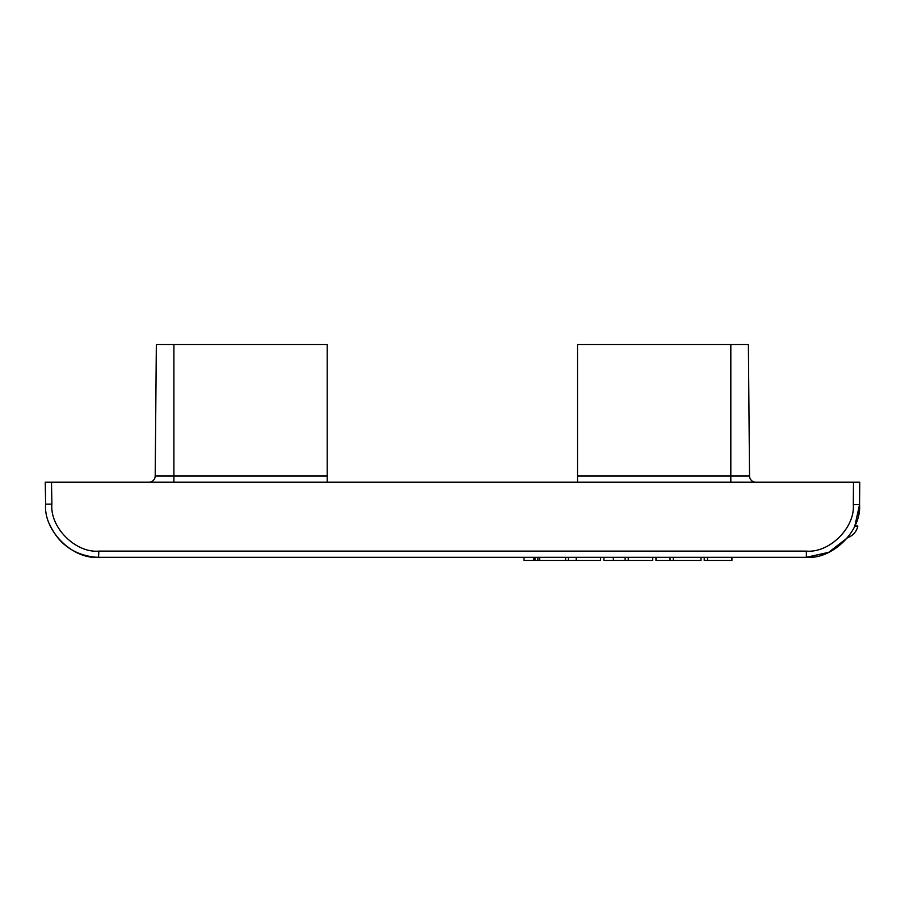 <?xml version="1.0" encoding="UTF-8"?>
<svg xmlns="http://www.w3.org/2000/svg" width="905" height="905" viewBox="0 0 905 905"><rect width="100%" height="100%" fill="white"/><g stroke="black" fill="none" stroke-linecap="round" stroke-linejoin="round"><path stroke-width="1.36" d="M327.214 476.019L327.214 344.556L156.339 344.556L155.196 476.019A6.256 6.256 0 0 1 148.929 482.218A6.256 6.256 0 0 0 155.196 476.019L327.214 476.019L327.214 482.218M577.514 482.218L577.514 344.556L748.39 344.556L749.532 476.019A6.256 6.256 0 0 0 755.788 482.218M806.366 557.31L98.815 557.31C72.502 559.686 43.259 530.443 45.635 504.119L45.25 482.218L859.75 482.218L859.558 504.583C861.662 530.783 832.543 559.641 806.366 557.31L829.082 552.22L847.634 537.672L828.38 552.536L806.366 557.31L806.366 551.111C829.466 553.159 855.146 527.706 853.302 504.583L853.494 482.218L859.75 482.218M95.806 557.231L96.53 557.265M98.566 557.31L98.815 551.111L806.366 551.111M49.73 524.606L49.718 524.583C58.61 543.701 73.52 554.55 94.448 557.129L98.815 557.31M45.25 482.218L45.635 504.119L51.89 504.13C49.764 527.366 75.579 553.204 98.815 551.111M854.84 526.02L857.838 526.02L854.84 526.02L859.558 504.583L853.302 504.583M858.031 516.778L859.558 504.583M156.339 344.556L155.196 476.019M731.93 557.31L731.93 560.444L707.506 560.444L707.506 557.31M707.506 560.444L704.237 560.444L704.237 557.31M600.626 557.31L600.626 560.444L568.34 560.444L568.34 557.31M568.34 560.444L565.602 560.444L565.602 557.31M565.602 560.444L535.047 560.444L535.047 557.31M535.047 560.444L533.837 560.444L533.837 557.31M533.837 560.444L523.995 560.444L523.995 557.31M539.618 560.444L539.618 557.31M537.875 560.444L537.875 557.31M628.274 557.31L628.274 560.444L652.697 560.444L652.697 557.31M628.262 557.31L628.262 560.444L613.352 560.444L613.352 557.31M613.352 560.444L603.884 560.444L603.884 557.31M576.191 560.444L576.191 557.31M700.979 557.31L700.979 560.444L673.286 560.444L673.286 557.31M673.286 560.444L655.978 560.444L655.978 557.31M670.039 560.444L670.039 557.31M847.804 537.615L849.241 537.016M857.838 526.02A15.645 15.645 0 0 1 847.634 537.672M173.907 344.556L173.907 482.218M577.514 476.019L749.532 476.019M730.821 344.556L730.821 482.218M51.506 482.218L51.89 504.13M625.117 560.444L625.117 557.31"/></g></svg>
